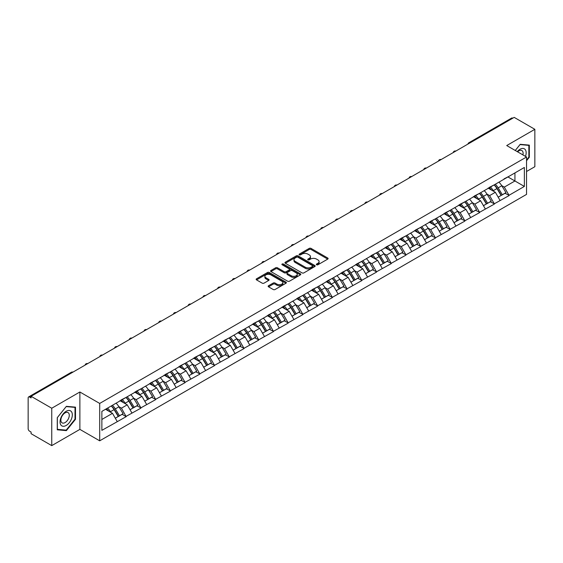 <?xml version="1.0" encoding="UTF-8"?>
<svg xmlns="http://www.w3.org/2000/svg" width="563" height="563" viewBox="0 0 563 563"><rect width="100%" height="100%" fill="white"/><g stroke="black" fill="none" stroke-linecap="round" stroke-linejoin="round"><path stroke-width="0.84" d="M316.596 264.786A0.915 0.528 0 0 0 317.891 264.786L327.736 259.1A1.309 0.753 0 0 0 328.116 258.565A1.309 0.753 0 0 0 327.736 258.03L311.058 248.403A1.309 0.753 0 0 0 309.207 248.403L299.361 254.089A0.915 0.528 0 0 0 299.094 254.462A0.915 0.528 0 0 0 299.361 254.835A0.915 0.528 0 0 0 300.656 254.835L301.93 254.103A4.194 2.421 0 0 1 307.862 254.103L309.249 254.905A4.194 2.421 0 0 1 310.48 256.615A4.194 2.421 0 0 1 309.249 258.326L307.975 259.064A0.915 0.528 0 0 0 307.708 259.437A0.915 0.528 0 0 0 307.975 259.81A0.915 0.528 0 0 0 309.277 259.81L310.551 259.071A4.194 2.421 0 0 1 316.476 259.071L317.87 259.874A4.194 2.421 0 0 1 319.094 261.591A4.194 2.421 0 0 1 317.87 263.301L316.596 264.033A0.915 0.528 0 0 0 316.322 264.413A0.915 0.528 0 0 0 316.596 264.786L316.596 264.033M268.53 285.744A1.309 0.753 0 0 0 268.143 286.278A1.309 0.753 0 0 0 268.53 286.813L273.21 289.509A1.309 0.753 0 0 0 275.061 289.509L285.997 283.203A1.309 0.753 0 0 0 286.377 282.668A1.309 0.753 0 0 0 285.997 282.133L269.318 272.499A1.309 0.753 0 0 0 267.467 272.499L256.531 278.812A1.309 0.753 0 0 0 256.151 279.347A1.309 0.753 0 0 0 256.531 279.881L262.182 283.147A1.309 0.753 0 0 0 264.033 283.147L268.713 280.444A1.309 0.753 0 0 0 269.1 279.91A1.309 0.753 0 0 0 268.713 279.375L265.912 277.756A3.505 2.027 0 0 1 264.884 276.327A3.505 2.027 0 0 1 267.052 274.455A3.505 2.027 0 0 1 270.866 274.892L281.852 281.233A3.505 2.027 0 0 1 282.872 282.668A3.505 2.027 0 0 1 280.712 284.533A3.505 2.027 0 0 1 276.89 284.097L275.061 283.041A1.309 0.753 0 0 0 273.21 283.041L268.53 285.744L268.53 286.813M79.876 391.996L51.747 408.231L31.078 396.296L514.181 117.378L534.85 129.314L506.721 145.557L526.546 157L99.7 403.439L79.876 391.996L79.876 429.379L99.7 440.822L99.7 403.439M302.021 272.879A1.309 0.753 0 0 0 303.879 272.879L314.808 266.566A1.309 0.753 0 0 0 315.196 266.032A1.309 0.753 0 0 0 314.808 265.497L298.13 255.862A1.309 0.753 0 0 0 296.279 255.862L285.35 262.175A1.309 0.753 0 0 0 284.962 262.71A1.309 0.753 0 0 0 285.35 263.245L302.021 272.879M282.513 264.983A0.915 0.528 0 0 1 283.449 265.11L300.382 274.892L289.466 281.19A1.309 0.753 0 0 1 287.616 281.19L270.937 271.563L275.617 268.882L275.617 267.791L270.937 270.493A1.309 0.753 0 0 0 270.557 271.028A1.309 0.753 0 0 0 270.937 271.563L270.937 270.493M275.617 268.882A1.309 0.753 0 0 1 277.468 268.882L277.468 267.791A1.309 0.753 0 0 0 275.617 267.791M277.468 267.791L284.238 271.697A1.309 0.753 0 0 0 286.088 271.697L289.192 269.909A1.309 0.753 0 0 0 289.572 269.374A1.309 0.753 0 0 0 289.192 268.84L282.147 264.772A0.915 0.528 0 0 1 281.88 264.399A0.915 0.528 0 0 1 282.45 263.906A0.915 0.528 0 0 1 283.449 264.026L300.403 273.815A1.309 0.753 0 0 1 300.783 274.35A1.309 0.753 0 0 1 300.403 274.885L300.403 273.815M99.7 440.822L526.546 194.39L526.546 157M111.284 405.958A8.945 5.166 -120 0 1 114.345 409.54L118.511 416.423L122.143 414.326L126.175 416.655L121.46 408.154L118.842 406.641M126.175 416.655L101.868 430.357L101.868 411.391L524.371 167.464L524.371 186.43L509.036 195.284L504.314 187.113L501.696 185.6M494.138 184.917A8.945 5.166 -120 0 1 497.199 188.499L501.366 195.382L505.004 193.285L509.036 195.284M509.036 195.614L494.307 203.785L489.592 195.614L486.974 194.101M479.409 193.426A8.945 5.166 -120 0 1 482.477 197.001L486.643 203.883L490.274 201.786L494.307 203.785M494.307 204.116L479.585 212.286L474.862 204.116L472.251 202.603M464.686 201.927A8.945 5.166 -120 0 1 467.747 205.502L471.914 212.385L475.552 210.288L479.585 212.286M479.585 212.617L464.855 220.787L460.14 212.617L457.522 211.104M449.964 210.428A8.945 5.166 -120 0 1 453.025 214.003L457.191 220.886L460.823 218.789L464.855 220.787M464.855 221.118L450.133 229.289L445.41 221.118L442.8 219.605M435.234 218.93A8.945 5.166 -120 0 1 438.295 222.505L442.469 229.387L446.1 227.29L450.133 229.289M450.133 229.62L435.41 237.79L430.688 229.62L428.07 228.106M420.512 227.431A8.945 5.166 -120 0 1 423.573 231.006L427.739 237.889L431.378 235.791L435.41 237.79M435.41 238.121L420.681 246.298L415.966 238.121L413.348 236.608M405.782 235.932A8.945 5.166 -120 0 1 408.851 239.507L413.017 246.39L416.648 244.293L420.681 246.298M420.681 246.622L405.958 254.8L401.236 246.622L398.625 245.109M391.06 244.433A8.945 5.166 -120 0 1 394.121 248.009L398.287 254.891L401.926 252.794L405.958 254.8M405.958 255.123L391.229 263.301L386.514 255.123L383.896 253.61M376.337 252.935A8.945 5.166 -120 0 1 379.399 256.51L383.565 263.393L387.196 261.295L391.229 263.301M391.229 263.625L376.506 271.802L371.784 263.625L369.173 262.119M361.608 261.436A8.945 5.166 -120 0 1 364.669 265.011L368.842 271.894L372.474 269.797L376.506 271.802M376.506 272.126L361.784 280.304L357.062 272.126L354.444 270.62M346.885 269.937A8.945 5.166 -120 0 1 349.947 273.519L354.113 280.395L357.751 278.298L361.784 280.304M361.784 280.627L347.054 288.805L342.339 280.627L339.721 279.121M332.156 278.439A8.945 5.166 -120 0 1 335.224 282.021L339.39 288.903L343.022 286.799L347.054 288.805M347.054 289.129L332.332 297.306L327.61 289.129L324.999 287.623M317.433 286.94A8.945 5.166 -120 0 1 320.495 290.522L324.661 297.405L328.299 295.301L332.332 297.306M332.332 297.63L317.602 305.808L312.887 297.63L310.269 296.124M302.711 295.441A8.945 5.166 -120 0 1 305.772 299.023L309.939 305.906L313.57 303.802L317.602 305.808M317.602 306.131L302.88 314.309L298.158 306.131L295.547 304.625M287.982 303.943A8.945 5.166 -120 0 1 291.043 307.525L295.216 314.407L298.847 312.303L302.88 314.309M302.88 314.633L288.157 322.81L283.435 314.633L280.817 313.127M273.259 312.444A8.945 5.166 -120 0 1 276.32 316.026L280.487 322.909L284.125 320.811L288.157 322.81M288.157 323.134L273.428 331.311L268.713 323.134L266.095 321.628M258.53 320.945A8.945 5.166 -120 0 1 261.598 324.527L265.764 331.41L269.396 329.313L273.428 331.311M273.428 331.635L258.706 339.813L253.983 331.635L251.372 330.129M243.807 329.446A8.945 5.166 -120 0 1 246.868 333.029L251.035 339.911L254.673 337.814L258.706 339.813M258.706 340.136L243.976 348.314L239.261 340.136L236.643 338.63M229.085 337.948A8.945 5.166 -120 0 1 232.146 341.53L236.312 348.413L239.944 346.315L243.976 348.314M243.976 348.638L229.254 356.815L224.531 348.638L221.921 347.132M214.355 346.449A8.945 5.166 -120 0 1 217.417 350.031L221.59 356.914L225.221 354.817L229.254 356.815M229.254 357.139L214.531 365.317L209.809 357.139L207.191 355.633M199.633 354.95A8.945 5.166 -120 0 1 202.694 358.532L206.86 365.415L210.499 363.318L214.531 365.317M214.531 365.64L199.802 373.818L195.087 365.64L192.469 364.134M184.903 363.452A8.945 5.166 -120 0 1 187.972 367.034L192.138 373.916L195.769 371.819L199.802 373.818M199.802 374.149L185.079 382.319L180.357 374.149L177.746 372.636M170.181 371.953A8.945 5.166 -120 0 1 173.242 375.535L177.408 382.418L181.047 380.321L185.079 382.319M185.079 382.65L170.35 390.821L165.635 382.65L163.017 381.137M155.458 380.454A8.945 5.166 -120 0 1 158.52 384.036L162.686 390.919L166.317 388.822L170.35 390.821M170.35 391.151L155.627 399.322L150.905 391.151L148.294 389.638M140.729 388.956A8.945 5.166 -120 0 1 143.79 392.538L147.963 399.42L151.595 397.323L155.627 399.322M155.627 399.653L140.905 407.823L136.183 399.653L133.565 398.14M126.006 397.457A8.945 5.166 -120 0 1 129.068 401.039L133.234 407.922L136.872 405.824L140.905 407.823M140.905 408.154L126.175 416.324M121.172 399.92L126.175 397.358M121.46 408.154L127.217 404.825L119.947 400.631M131.932 413.003L127.217 404.825M135.901 391.419L140.905 388.857M136.183 399.653L141.939 396.324L134.67 392.13M146.661 404.501L141.939 396.324M150.624 382.917L155.627 380.356M150.905 391.151L156.669 387.823L149.399 383.628M161.384 396L156.669 387.823M165.353 374.416L170.35 371.854M165.635 382.65L171.391 379.321L164.122 375.127M176.113 387.499L171.391 379.321M180.076 365.915L185.079 363.353M180.357 374.149L186.114 370.82L178.851 366.626M190.836 378.998L186.114 370.82M194.798 357.414L199.802 354.852M195.087 365.64L200.843 362.319L193.573 358.124M205.558 370.496L200.843 362.319M209.527 348.912L214.531 346.351M209.809 357.139L215.566 353.817L208.296 349.623M220.288 361.995L215.566 353.817M224.25 340.411L229.254 337.849M224.531 348.638L230.295 345.316L223.025 341.122M235.01 353.494L230.295 345.316M238.979 331.91L243.976 329.348M239.261 340.136L245.018 336.815L237.748 332.62M249.74 344.992L245.018 336.815M253.702 323.408L258.706 320.847M253.983 331.635L259.74 328.313L252.477 324.119M264.462 336.491L259.74 328.313M268.424 314.907L273.428 312.345M268.713 323.134L274.47 319.812L267.2 315.618M279.185 327.983L274.47 319.812M283.154 306.406L288.157 303.844M283.435 314.633L289.192 311.311L281.922 307.116M293.914 319.481L289.192 311.311M297.876 297.904L302.88 295.343M298.158 306.131L303.921 302.81L296.652 298.615M308.637 310.98L303.921 302.81M312.606 289.403L317.602 286.841M312.887 297.63L318.644 294.308L311.374 290.114M323.366 302.479L318.644 294.308M327.328 280.902L332.332 278.34M327.61 289.129L333.366 285.807L326.104 281.606M338.089 293.977L333.366 285.807M342.051 272.401L347.054 269.839M342.339 280.627L348.096 277.306L340.826 273.104M352.811 285.476L348.096 277.306M356.78 263.899L361.784 261.338M357.062 272.126L362.818 268.804L355.549 264.603M367.54 276.975L362.818 268.804M371.503 255.398L376.506 252.836M371.784 263.625L377.548 260.303L370.278 256.102M382.263 268.474L377.548 260.303M386.232 246.897L391.229 244.335M386.514 255.123L392.27 251.802L385.001 247.6M396.992 259.972L392.27 251.802M400.955 238.395L405.958 235.834M401.236 246.622L406.993 243.3L399.73 239.099M411.715 251.471L406.993 243.3M415.677 229.894L420.681 227.332M415.966 238.121L421.722 234.799L414.452 230.598M426.437 242.97L421.722 234.799M430.406 221.393L435.41 218.831M430.688 229.62L436.445 226.298L429.175 222.096M441.167 234.468L436.445 226.298M445.129 212.891L450.133 210.33M445.41 221.118L451.174 217.79L443.904 213.595M455.889 225.967L451.174 217.79M459.858 204.383L464.855 201.828M460.14 212.617L465.897 209.288L458.627 205.094M470.619 217.466L465.897 209.288M474.581 195.882L479.585 193.32M474.862 204.116L480.619 200.787L473.356 196.593M485.341 208.964L480.619 200.787M489.303 187.38L494.307 184.819M489.592 195.614L495.349 192.286L488.079 188.091M500.064 200.463L495.349 192.286M512.759 118.202L469.999 142.889M469.401 143.234A2.006 1.154 120 0 1 469.908 142.833A2.006 1.154 60 0 0 468.909 142.735L511.668 118.047A2.006 1.154 60 0 1 512.668 118.146M504.033 178.879L509.036 176.318M504.314 187.113L514.934 180.983L514.934 172.911L524.371 167.464M507.946 176.944L524.371 186.43M526.546 171.497L534.85 166.704L534.85 129.314M51.747 408.231L51.747 445.622L31.078 433.686L31.078 432.046L29.565 431.174A2.006 1.154 -120 0 1 28.15 428.725L28.15 397.879A2.006 1.154 -120 0 1 28.565 396.964A2.006 1.154 -120 0 1 29.565 397.063L31.078 397.935L31.078 396.296M51.747 445.622L79.876 429.379M101.868 419.456L112.487 413.326L105.506 409.294M117.21 421.504L112.487 413.326M496.995 188.661L497.46 188.929M482.266 197.163L482.737 197.43M467.543 205.664L468.008 205.931M452.814 214.165L453.285 214.433M438.091 222.666L438.556 222.934M423.369 231.168L423.833 231.435M408.639 239.669L409.111 239.937M393.917 248.17L394.381 248.438M379.188 256.672L379.659 256.946M364.465 265.173L364.93 265.447M349.743 273.674L350.207 273.949M335.013 282.176L335.485 282.45M320.291 290.677L320.755 290.951M305.561 299.178L306.033 299.453M290.839 307.679L291.303 307.954M276.116 316.181L276.581 316.455M261.387 324.682L261.858 324.957M246.664 333.19L247.129 333.458M231.935 341.692L232.406 341.959M217.212 350.193L217.677 350.46M202.49 358.694L202.954 358.962M187.761 367.196L188.232 367.463M173.038 375.697L173.503 375.964M158.309 384.198L158.78 384.466M143.586 392.7L144.051 392.967M128.864 401.201L129.328 401.468M114.134 409.702L114.606 409.97M526.546 160.737L529.326 157.267L529.326 145.127L520.219 144.311L515.258 150.483M75.491 407.148L66.378 406.331L57.271 417.662L57.271 429.808L66.378 430.625L75.491 419.294L75.491 407.148M316.962 264.913L317.87 264.392A4.194 2.421 0 0 0 319.094 262.682L319.094 261.591M310.48 256.615L310.48 257.706A4.194 2.421 0 0 1 309.249 259.416L308.341 259.937M327.715 259.114L311.058 249.493A1.309 0.753 0 0 0 309.207 249.493L299.727 254.962M314.794 266.573L298.13 256.953A1.309 0.753 0 0 0 296.279 256.953L285.364 263.259M312.493 266.405A0.915 0.528 0 0 0 312.761 266.032A0.915 0.528 0 0 0 312.493 265.652L297.855 257.2A0.915 0.528 0 0 0 296.56 257.2L295.216 257.981A4.194 2.421 0 0 0 293.985 259.691A4.194 2.421 0 0 0 295.216 261.401L305.223 267.179A4.194 2.421 0 0 0 311.149 267.179L312.493 266.405L312.493 267.495A0.915 0.528 0 0 0 312.761 267.115L312.761 266.032M293.985 259.691L293.985 260.782A4.194 2.421 0 0 0 295.216 262.492L295.216 261.401M312.493 267.495L311.149 268.269A4.194 2.421 0 0 1 305.223 268.269L295.216 262.492M277.468 268.882L284.238 272.788A1.309 0.753 0 0 0 286.088 272.788L289.192 271A1.309 0.753 0 0 0 289.572 270.465L289.572 269.374M291.254 275.75A3.505 2.027 0 0 0 295.075 276.187A3.505 2.027 0 0 0 297.236 274.322A3.505 2.027 0 0 0 296.208 272.886L292.345 270.655A1.309 0.753 0 0 0 290.487 270.655L287.383 272.45A1.309 0.753 0 0 0 287.003 272.985A1.309 0.753 0 0 0 287.383 273.519L291.254 275.75L291.254 276.841A3.505 2.027 0 0 0 295.075 277.277A3.505 2.027 0 0 0 297.236 275.413L297.236 274.322M287.003 272.985L287.003 274.075A1.309 0.753 0 0 0 287.383 274.61L287.383 273.519M291.254 276.841L287.383 274.61M282.872 282.668L282.872 283.752A3.505 2.027 0 0 1 280.712 285.624A3.505 2.027 0 0 1 276.89 285.188L275.061 284.132A1.309 0.753 0 0 0 273.21 284.132L268.544 286.82M264.884 276.327L264.884 277.418A3.505 2.027 0 0 0 265.912 278.847L265.912 277.756M268.699 280.458L265.912 278.847M285.976 283.21L269.318 273.59A1.309 0.753 0 0 0 267.467 273.59L256.552 279.895M528.854 157L529.326 157.267M75.013 419.02L75.491 419.294M65.414 430.069L66.378 430.625M498.931 182.152A10.943 6.32 60 0 1 501.795 185.762L498.164 187.859A10.943 6.32 -120 0 0 495.292 184.256M498.164 187.859L502.33 194.742L505.968 192.645L501.795 185.762M501.366 195.382L502.33 194.742M505.004 193.285L505.968 192.645M489.036 187.535A8.945 5.166 60 0 1 491.506 190.069M490.436 187.057A10.943 6.32 60 0 1 493.301 190.667L493.716 191.343M498.192 197.219L501.105 195.452L496.939 188.57A10.943 6.32 -120 0 0 494.068 184.96M501.105 195.452L498.156 197.156M484.201 190.653A10.943 6.32 60 0 1 487.072 194.263L483.441 196.36A10.943 6.32 -120 0 0 480.57 192.757M483.441 196.36L487.607 203.243L491.239 201.146L487.072 194.263M486.643 203.883L487.607 203.243M490.274 201.786L491.239 201.146M474.313 196.044A8.945 5.166 60 0 1 476.777 198.57M475.707 195.558A10.943 6.32 60 0 1 478.578 199.168L478.986 199.844M483.469 205.72L486.383 203.954L482.21 197.071A10.943 6.32 -120 0 0 479.345 193.461M486.383 203.954L483.427 205.657M469.479 199.154A10.943 6.32 60 0 1 472.35 202.764L468.712 204.862A10.943 6.32 -120 0 0 465.847 201.258M468.712 204.862L472.878 211.744L476.516 209.647L472.35 202.764M471.914 212.385L472.878 211.744M475.552 210.288L476.516 209.647M459.584 204.545A8.945 5.166 60 0 1 462.054 207.071M460.984 204.059A10.943 6.32 60 0 1 463.849 207.67L464.264 208.345M468.74 214.221L471.653 212.455L467.487 205.572A10.943 6.32 -120 0 0 464.616 201.962M471.653 212.455L468.705 214.158M454.756 207.656A10.943 6.32 60 0 1 457.62 211.266L453.989 213.363A10.943 6.32 -120 0 0 451.118 209.76M453.989 213.363L458.155 220.246L461.787 218.148L457.62 211.266M457.191 220.886L458.155 220.246M460.823 218.789L461.787 218.148M444.861 213.046A8.945 5.166 60 0 1 447.325 215.573M446.255 212.561A10.943 6.32 60 0 1 449.126 216.171L449.534 216.846M454.017 222.723L456.931 220.956L452.758 214.074A10.943 6.32 -120 0 0 449.893 210.463M456.931 220.956L453.982 222.659M440.027 216.164A10.943 6.32 60 0 1 442.898 219.767L439.26 221.864A10.943 6.32 -120 0 0 436.395 218.261M439.26 221.864L443.433 228.747L447.064 226.65L442.898 219.767M442.469 229.387L443.433 228.747M446.1 227.29L447.064 226.65M430.132 221.548A8.945 5.166 60 0 1 432.602 224.074M431.532 221.062A10.943 6.32 60 0 1 434.404 224.672L434.812 225.355M439.288 231.224L442.201 229.458L438.035 222.575A10.943 6.32 -120 0 0 435.164 218.965M442.201 229.458L439.253 231.161M425.304 224.665A10.943 6.32 60 0 1 428.169 228.268L424.537 230.366A10.943 6.32 -120 0 0 421.666 226.762M424.537 230.366L428.703 237.248L432.342 235.151L428.169 228.268M427.739 237.889L428.703 237.248M431.378 235.791L432.342 235.151M415.41 230.049A8.945 5.166 60 0 1 417.88 232.575M416.81 229.57A10.943 6.32 60 0 1 419.674 233.173L420.089 233.856M424.565 239.725L427.479 237.959L423.313 231.076A10.943 6.32 -120 0 0 420.441 227.466M427.479 237.959L424.53 239.662M525.497 156.401A8.677 5.011 120 0 0 525.342 149.737A8.677 5.011 120 0 0 517.249 151.637M522.907 154.902A5.94 3.427 120 0 0 522.548 151.18A5.94 3.427 120 0 0 521.88 150.56A5.94 3.427 120 0 0 517.608 151.841M520.015 144.571L528.854 145.367L528.854 157.133L526.546 160.012M528.27 145.029L528.854 145.367M515.272 150.497L520.029 144.578M60.874 424.981A8.677 5.011 120 0 0 69.256 422.736A8.677 5.011 120 0 0 71.501 411.757A8.677 5.011 120 0 0 63.119 414.002A8.677 5.011 120 0 0 60.874 424.981M61.437 422.25A5.94 3.427 120 0 0 62.106 422.869A5.94 3.427 120 0 0 67.63 420.097A5.94 3.427 120 0 0 68.714 413.2A5.94 3.427 120 0 0 68.046 412.58A5.94 3.427 120 0 0 62.514 415.353A5.94 3.427 120 0 0 61.437 422.25M66.188 406.599L75.013 407.387L75.013 419.161L66.188 430.139L57.363 429.351L57.363 417.584L66.188 406.599M74.429 407.056L75.013 407.387M410.575 233.166A10.943 6.32 60 0 1 413.446 236.77L409.815 238.867A10.943 6.32 -120 0 0 406.943 235.264M409.815 238.867L413.981 245.749L417.612 243.652L413.446 236.77M413.017 246.39L413.981 245.749M416.648 244.293L417.612 243.652M400.687 238.55A8.945 5.166 60 0 1 403.15 241.077M402.081 238.072A10.943 6.32 60 0 1 404.952 241.675L405.36 242.357M409.843 248.227L412.756 246.46L408.583 239.578A10.943 6.32 -120 0 0 405.719 235.967M412.756 246.46L409.801 248.163M395.852 241.668A10.943 6.32 60 0 1 398.724 245.271L395.085 247.368A10.943 6.32 -120 0 0 392.221 243.765M395.085 247.368L399.251 254.251L402.89 252.154L398.724 245.271M398.287 254.891L399.251 254.251M401.926 252.794L402.89 252.154M385.958 247.051A8.945 5.166 60 0 1 388.428 249.578M387.358 246.573A10.943 6.32 60 0 1 390.222 250.176L390.638 250.859M395.113 256.728L398.027 254.962L393.861 248.079A10.943 6.32 -120 0 0 390.989 244.469M398.027 254.962L395.078 256.665M381.13 250.169A10.943 6.32 60 0 1 383.994 253.772L380.363 255.869A10.943 6.32 -120 0 0 377.491 252.266M380.363 255.869L384.529 262.752L388.16 260.655L383.994 253.772M383.565 263.393L384.529 262.752M387.196 261.295L388.16 260.655M371.235 255.553A8.945 5.166 60 0 1 373.698 258.079M372.629 255.074A10.943 6.32 60 0 1 375.5 258.677L375.908 259.36M380.391 265.229L383.304 263.463L379.131 256.58A10.943 6.32 -120 0 0 376.267 252.97M383.304 263.463L380.356 265.166M366.4 258.67A10.943 6.32 60 0 1 369.272 262.274L365.633 264.371A10.943 6.32 -120 0 0 362.769 260.768M365.633 264.371L369.807 271.253L373.438 269.156L369.272 262.274M368.842 271.894L369.807 271.253M372.474 269.797L373.438 269.156M356.506 264.054A8.945 5.166 60 0 1 358.976 266.581M357.906 263.575A10.943 6.32 60 0 1 360.777 267.179L361.186 267.861M365.661 273.731L368.575 271.964L364.409 265.082A10.943 6.32 -120 0 0 361.537 261.478M368.575 271.964L365.626 273.667M351.678 267.172A10.943 6.32 60 0 1 354.542 270.775L350.911 272.872A10.943 6.32 -120 0 0 348.04 269.269M350.911 272.872L355.077 279.755L358.715 277.658L354.542 270.775M354.113 280.395L355.077 279.755M357.751 278.298L358.715 277.658M341.783 272.555A8.945 5.166 60 0 1 344.253 275.082M343.184 272.077A10.943 6.32 60 0 1 346.048 275.68L346.463 276.363M350.939 282.232L353.853 280.465L349.686 273.583A10.943 6.32 -120 0 0 346.815 269.98M353.853 280.465L350.904 282.169M336.948 275.673A10.943 6.32 60 0 1 339.82 279.276L336.188 281.38A10.943 6.32 -120 0 0 333.317 277.77M336.188 281.38L340.355 288.256L343.986 286.159L339.82 279.276M339.39 288.903L340.355 288.256M343.022 286.799L343.986 286.159M327.061 281.057A8.945 5.166 60 0 1 329.524 283.583M328.454 280.578A10.943 6.32 60 0 1 331.325 284.181L331.734 284.864M336.217 290.733L339.13 288.967L334.957 282.084A10.943 6.32 -120 0 0 332.093 278.481M339.13 288.967L336.174 290.67M322.226 284.174A10.943 6.32 60 0 1 325.097 287.777L321.459 289.882A10.943 6.32 -120 0 0 318.595 286.271M321.459 289.882L325.625 296.764L329.264 294.66L325.097 287.777M324.661 297.405L325.625 296.764M328.299 295.301L329.264 294.66M312.331 289.558A8.945 5.166 60 0 1 314.801 292.091M313.732 289.079A10.943 6.32 60 0 1 316.596 292.683L317.011 293.365M321.487 299.234L324.401 297.468L320.234 290.585A10.943 6.32 -120 0 0 317.363 286.982M324.401 297.468L321.452 299.171M307.504 292.676A10.943 6.32 60 0 1 310.368 296.279L306.736 298.383A10.943 6.32 -120 0 0 303.865 294.773M306.736 298.383L310.903 305.266L314.534 303.161L310.368 296.279M309.939 305.906L310.903 305.266M313.57 303.802L314.534 303.161M297.609 298.059A8.945 5.166 60 0 1 300.072 300.593M299.002 297.581A10.943 6.32 60 0 1 301.874 301.184L302.282 301.867M306.765 307.736L309.678 305.969L305.505 299.087A10.943 6.32 -120 0 0 302.641 295.484M309.678 305.969L306.729 307.672M292.774 301.177A10.943 6.32 60 0 1 295.645 304.78L292.007 306.884A10.943 6.32 -120 0 0 289.143 303.274M292.007 306.884L296.18 313.767L299.812 311.663L295.645 304.78M295.216 314.407L296.18 313.767M298.847 312.303L299.812 311.663M282.879 306.561A8.945 5.166 60 0 1 285.35 309.094M284.28 306.082A10.943 6.32 60 0 1 287.151 309.685L287.559 310.368M292.035 316.237L294.949 314.471L290.782 307.588A10.943 6.32 -120 0 0 287.911 303.985M294.949 314.471L292 316.174M278.052 309.678A10.943 6.32 60 0 1 280.916 313.288L277.285 315.386A10.943 6.32 -120 0 0 274.413 311.775M277.285 315.386L281.451 322.268L285.089 320.164L280.916 313.288M280.487 322.909L281.451 322.268M284.125 320.811L285.089 320.164M268.157 315.062A8.945 5.166 60 0 1 270.627 317.595M269.557 314.583A10.943 6.32 60 0 1 272.422 318.186L272.837 318.869M277.313 324.738L280.226 322.972L276.06 316.089A10.943 6.32 -120 0 0 273.189 312.486M280.226 322.972L277.277 324.675M263.322 318.179A10.943 6.32 60 0 1 266.193 321.79L262.562 323.887A10.943 6.32 -120 0 0 259.691 320.277M262.562 323.887L266.728 330.77L270.36 328.672L266.193 321.79M265.764 331.41L266.728 330.77M269.396 329.313L270.36 328.672M253.434 323.563A8.945 5.166 60 0 1 255.898 326.097M254.828 323.085A10.943 6.32 60 0 1 257.699 326.695L258.107 327.37M262.59 333.24L265.504 331.473L261.331 324.591A10.943 6.32 -120 0 0 258.466 320.987M265.504 331.473L262.548 333.176M248.6 326.681A10.943 6.32 60 0 1 251.471 330.291L247.833 332.388A10.943 6.32 -120 0 0 244.968 328.778M247.833 332.388L251.999 339.271L255.637 337.174L251.471 330.291M251.035 339.911L251.999 339.271M254.673 337.814L255.637 337.174M238.705 332.064A8.945 5.166 60 0 1 241.175 334.598M240.105 331.586A10.943 6.32 60 0 1 242.97 335.196L243.385 335.872M247.861 341.741L250.774 339.975L246.608 333.092A10.943 6.32 -120 0 0 243.737 329.489M250.774 339.975L247.826 341.678M233.877 335.182A10.943 6.32 60 0 1 236.741 338.792L233.11 340.889A10.943 6.32 -120 0 0 230.239 337.279M233.11 340.889L237.276 347.772L240.908 345.675L236.741 338.792M236.312 348.413L237.276 347.772M239.944 346.315L240.908 345.675M223.983 340.566A8.945 5.166 60 0 1 226.446 343.099M225.376 340.087A10.943 6.32 60 0 1 228.247 343.697L228.655 344.373M233.138 350.242L236.052 348.476L231.879 341.593A10.943 6.32 -120 0 0 229.014 337.99M236.052 348.476L233.103 350.179M219.148 343.683A10.943 6.32 60 0 1 222.019 347.294L218.381 349.391A10.943 6.32 -120 0 0 215.516 345.781M218.381 349.391L222.554 356.273L226.185 354.176L222.019 347.294M221.59 356.914L222.554 356.273M225.221 354.817L226.185 354.176M209.253 349.067A8.945 5.166 60 0 1 211.723 351.601M210.653 348.588A10.943 6.32 60 0 1 213.525 352.199L213.933 352.874M218.409 358.744L221.322 356.977L217.156 350.095A10.943 6.32 -120 0 0 214.285 346.491M221.322 356.977L218.374 358.68M204.425 352.185A10.943 6.32 60 0 1 207.29 355.795L203.658 357.892A10.943 6.32 -120 0 0 200.787 354.282M203.658 357.892L207.824 364.775L211.463 362.678L207.29 355.795M206.86 365.415L207.824 364.775M210.499 363.318L211.463 362.678M194.531 357.568A8.945 5.166 60 0 1 197.001 360.102M195.931 357.09A10.943 6.32 60 0 1 198.795 360.7L199.211 361.376M203.686 367.245L206.6 365.478L202.434 358.603A10.943 6.32 -120 0 0 199.562 354.993M206.6 365.478L203.651 367.182M189.696 360.686A10.943 6.32 60 0 1 192.567 364.296L188.936 366.393A10.943 6.32 -120 0 0 186.064 362.783M188.936 366.393L193.102 373.276L196.733 371.179L192.567 364.296M192.138 373.916L193.102 373.276M195.769 371.819L196.733 371.179M179.808 366.07A8.945 5.166 60 0 1 182.271 368.603M181.202 365.591A10.943 6.32 60 0 1 184.073 369.201L184.481 369.877M188.964 375.746L191.877 373.987L187.704 367.104A10.943 6.32 -120 0 0 184.84 363.494M191.877 373.987L188.922 375.683M174.973 369.187A10.943 6.32 60 0 1 177.845 372.797L174.206 374.895A10.943 6.32 -120 0 0 171.342 371.284M174.206 374.895L178.372 381.777L182.011 379.68L177.845 372.797M177.408 382.418L178.372 381.777M181.047 380.321L182.011 379.68M165.079 374.571A8.945 5.166 60 0 1 167.549 377.104M166.479 374.092A10.943 6.32 60 0 1 169.343 377.703L169.759 378.378M174.234 384.248L177.148 382.488L172.982 375.605A10.943 6.32 -120 0 0 170.11 371.995M177.148 382.488L174.199 384.184M160.251 377.689A10.943 6.32 60 0 1 163.115 381.299L159.484 383.396A10.943 6.32 -120 0 0 156.613 379.786M159.484 383.396L163.65 390.279L167.281 388.181L163.115 381.299M162.686 390.919L163.65 390.279M166.317 388.822L167.281 388.181M150.356 383.072A8.945 5.166 60 0 1 152.819 385.606M151.75 382.594A10.943 6.32 60 0 1 154.621 386.204L155.029 386.88M159.512 392.749L162.425 390.989L158.252 384.107A10.943 6.32 -120 0 0 155.388 380.497M162.425 390.989L159.477 392.692M145.521 386.19A10.943 6.32 60 0 1 148.393 389.8L144.754 391.897A10.943 6.32 -120 0 0 141.89 388.287M144.754 391.897L148.928 398.78L152.559 396.683L148.393 389.8M147.963 399.42L148.928 398.78M151.595 397.323L152.559 396.683M135.627 391.574A8.945 5.166 60 0 1 138.097 394.107M137.027 391.095A10.943 6.32 60 0 1 139.898 394.705L140.307 395.381M144.782 401.257L147.696 399.491L143.53 392.608A10.943 6.32 -120 0 0 140.659 388.998M147.696 399.491L144.747 401.194M130.799 394.691A10.943 6.32 60 0 1 133.663 398.301L130.032 400.399A10.943 6.32 -120 0 0 127.161 396.788M130.032 400.399L134.198 407.281L137.836 405.184L133.663 398.301M133.234 407.922L134.198 407.281M136.872 405.824L137.836 405.184M120.904 400.075A8.945 5.166 60 0 1 123.374 402.608M122.305 399.596A10.943 6.32 60 0 1 125.169 403.207L125.584 403.882M130.06 409.758L132.974 407.992L128.807 401.109A10.943 6.32 -120 0 0 125.936 397.499M132.974 407.992L130.025 409.695M116.069 403.192A10.943 6.32 60 0 1 118.941 406.803L115.309 408.9A10.943 6.32 -120 0 0 112.438 405.29M115.309 408.9L119.476 415.783L123.107 413.685L118.941 406.803M118.511 416.423L119.476 415.783M122.143 414.326L123.107 413.685M106.421 408.766A8.945 5.166 60 0 1 108.645 411.11M107.575 408.098A10.943 6.32 60 0 1 110.447 411.708L110.855 412.383M115.338 418.26L118.251 416.493L114.078 409.611A10.943 6.32 -120 0 0 111.214 406M118.251 416.493L115.295 418.196M72.423 372.432L29.565 397.063M72.831 372.192A2.006 1.154 -60 0 0 72.324 372.375A2.006 1.154 -120 0 0 71.325 372.277L28.565 396.964M454.672 151.736A2.006 1.154 120 0 1 455.185 151.334A2.006 1.154 -60 0 1 455.692 151.151M439.949 160.237A2.006 1.154 120 0 1 440.456 159.836A2.006 1.154 -60 0 1 440.963 159.653M425.227 168.738A2.006 1.154 120 0 1 425.734 168.337A2.006 1.154 -60 0 1 426.24 168.154M410.497 177.239A2.006 1.154 120 0 1 411.004 176.838A2.006 1.154 -60 0 1 411.518 176.655M395.775 185.741A2.006 1.154 120 0 1 396.282 185.34A2.006 1.154 -60 0 1 396.788 185.157M381.045 194.242A2.006 1.154 120 0 1 381.559 193.841A2.006 1.154 -60 0 1 382.066 193.658M366.323 202.743A2.006 1.154 120 0 1 366.83 202.342A2.006 1.154 -60 0 1 367.336 202.159M351.601 211.245A2.006 1.154 120 0 1 352.107 210.844A2.006 1.154 -60 0 1 352.614 210.661M336.871 219.746A2.006 1.154 120 0 1 337.378 219.345A2.006 1.154 -60 0 1 337.891 219.162M322.149 228.247A2.006 1.154 120 0 1 322.655 227.846A2.006 1.154 -60 0 1 323.162 227.663M307.419 236.749A2.006 1.154 120 0 1 307.933 236.347A2.006 1.154 -60 0 1 308.44 236.164M292.697 245.25A2.006 1.154 120 0 1 293.203 244.849A2.006 1.154 -60 0 1 293.71 244.666M277.974 253.751A2.006 1.154 120 0 1 278.481 253.35A2.006 1.154 -60 0 1 278.988 253.167M263.245 262.252A2.006 1.154 120 0 1 263.751 261.851A2.006 1.154 -60 0 1 264.265 261.668M248.522 270.761A2.006 1.154 120 0 1 249.029 270.353A2.006 1.154 -60 0 1 249.536 270.17M233.793 279.262A2.006 1.154 120 0 1 234.307 278.854A2.006 1.154 -60 0 1 234.813 278.671M219.07 287.763A2.006 1.154 120 0 1 219.577 287.355A2.006 1.154 -60 0 1 220.084 287.172M204.348 296.265A2.006 1.154 120 0 1 204.855 295.856A2.006 1.154 -60 0 1 205.361 295.674M189.618 304.766A2.006 1.154 120 0 1 190.125 304.358A2.006 1.154 -60 0 1 190.639 304.175M174.896 313.267A2.006 1.154 120 0 1 175.403 312.866A2.006 1.154 -60 0 1 175.909 312.676M160.166 321.769A2.006 1.154 120 0 1 160.68 321.367A2.006 1.154 -60 0 1 161.187 321.177M145.444 330.27A2.006 1.154 120 0 1 145.951 329.869A2.006 1.154 -60 0 1 146.457 329.679M130.722 338.771A2.006 1.154 120 0 1 131.228 338.37A2.006 1.154 -60 0 1 131.735 338.18M115.992 347.272A2.006 1.154 120 0 1 116.499 346.871A2.006 1.154 -60 0 1 117.013 346.681M101.27 355.774A2.006 1.154 120 0 1 101.776 355.373A2.006 1.154 -60 0 1 102.283 355.183M86.54 364.275A2.006 1.154 120 0 1 87.054 363.874A2.006 1.154 -60 0 1 87.561 363.691M317.87 264.392L317.87 263.301M307.975 259.81L307.975 259.064M309.249 259.416L309.249 258.326M299.361 254.835L299.361 254.089M309.207 249.493L309.207 248.403M311.058 249.493L311.058 248.403M327.736 259.1L327.736 258.03M285.35 263.245L285.35 262.175M296.279 256.953L296.279 255.862M298.13 256.953L298.13 255.862M314.808 266.566L314.808 265.497M305.223 268.269L305.223 267.179M311.149 268.269L311.149 267.179M284.238 272.788L284.238 271.697M286.088 272.788L286.088 271.697M289.192 271L289.192 269.909M283.449 265.11L283.449 264.026M273.21 284.132L273.21 283.041M275.061 284.132L275.061 283.041M276.89 285.188L276.89 284.097M268.713 280.444L268.713 279.375M256.531 279.881L256.531 278.812M267.467 273.59L267.467 272.499M269.318 273.59L269.318 272.499M285.997 283.203L285.997 282.133M496.939 188.57L493.301 190.667M482.21 197.071L478.578 199.168M467.487 205.572L463.849 207.67M452.758 214.074L449.126 216.171M438.035 222.575L434.404 224.672M423.313 231.076L419.674 233.173M408.583 239.578L404.952 241.675M393.861 248.079L390.222 250.176M379.131 256.58L375.5 258.677M364.409 265.082L360.777 267.179M349.686 273.583L346.048 275.68M334.957 282.084L331.325 284.181M320.234 290.585L316.596 292.683M305.505 299.087L301.874 301.184M290.782 307.588L287.151 309.685M276.06 316.089L272.422 318.186M261.331 324.591L257.699 326.695M246.608 333.092L242.97 335.196M231.879 341.593L228.247 343.697M217.156 350.095L213.525 352.199M202.434 358.603L198.795 360.7M187.704 367.104L184.073 369.201M172.982 375.605L169.343 377.703M158.252 384.107L154.621 386.204M143.53 392.608L139.898 394.705M128.807 401.109L125.169 403.207M114.078 409.611L110.447 411.708M468.909 142.735A2.006 2.006 0 0 0 467.944 144.072M455.826 151.074A2.006 2.006 0 0 0 453.222 152.573M441.096 159.575A2.006 2.006 0 0 0 438.493 161.074M426.374 168.077A2.006 2.006 0 0 0 423.77 169.576M411.652 176.578A2.006 2.006 0 0 0 409.041 178.084M396.922 185.079A2.006 2.006 0 0 0 394.318 186.585M382.2 193.581A2.006 2.006 0 0 0 379.596 195.087M367.47 202.082A2.006 2.006 0 0 0 364.866 203.588M352.748 210.583A2.006 2.006 0 0 0 350.144 212.089M338.025 219.084A2.006 2.006 0 0 0 335.414 220.59M323.296 227.586A2.006 2.006 0 0 0 320.692 229.092M308.573 236.087A2.006 2.006 0 0 0 305.969 237.593M293.844 244.588A2.006 2.006 0 0 0 291.24 246.094M279.121 253.09A2.006 2.006 0 0 0 276.517 254.596M264.399 261.591A2.006 2.006 0 0 0 261.788 263.097M249.669 270.092A2.006 2.006 0 0 0 247.066 271.598M234.947 278.594A2.006 2.006 0 0 0 232.343 280.1M220.217 287.095A2.006 2.006 0 0 0 217.614 288.601M205.495 295.596A2.006 2.006 0 0 0 202.891 297.102M190.773 304.097A2.006 2.006 0 0 0 188.162 305.603M176.043 312.599A2.006 2.006 0 0 0 173.439 314.105M161.321 321.1A2.006 2.006 0 0 0 158.717 322.606M146.591 329.601A2.006 2.006 0 0 0 143.987 331.107M131.869 338.103A2.006 2.006 0 0 0 129.265 339.609M117.146 346.604A2.006 2.006 0 0 0 114.535 348.11M102.417 355.112A2.006 2.006 0 0 0 99.813 356.611M87.694 363.614A2.006 2.006 0 0 0 85.09 365.113M72.965 372.115A2.006 2.006 0 0 0 71.325 372.277"/></g></svg>
